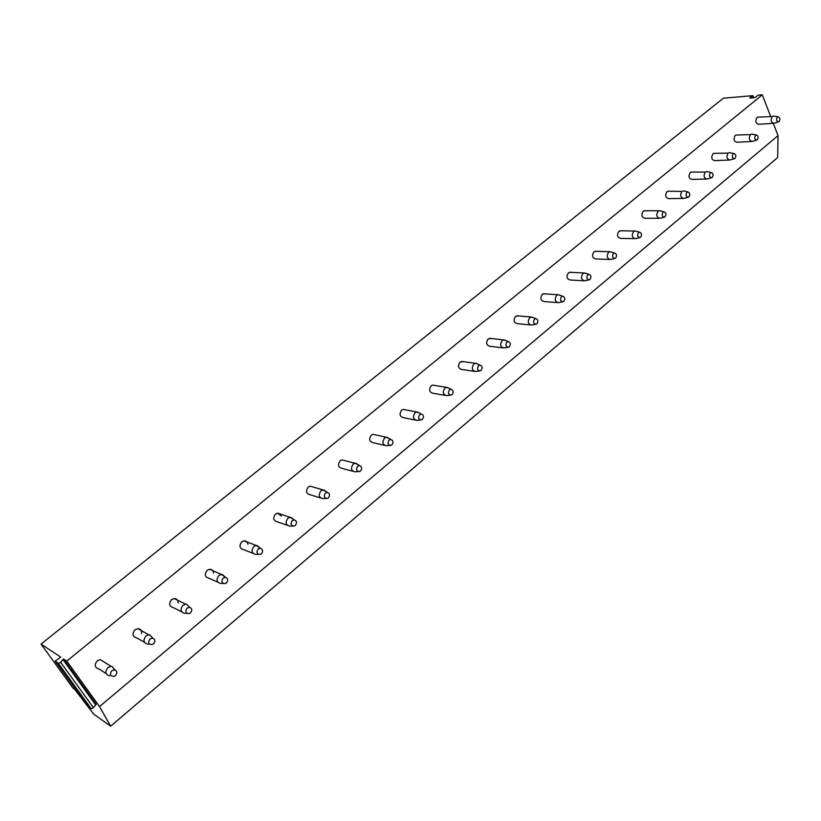 <?xml version="1.0" encoding="UTF-8"?>
<svg xmlns="http://www.w3.org/2000/svg" width="821" height="821" viewBox="0 0 821 821"><rect width="100%" height="100%" fill="white"/><g stroke="black" fill="none" stroke-linecap="round" stroke-linejoin="round"><path stroke-width="1.23" d="M63.586 658.996L66.778 661.11L99.515 706.594L110.661 726.175L93.635 714.065L74.68 689.342L72.977 688.162L41.05 644.095L60.775 657.139L55.202 661.049L58.424 663.43L60.651 662.301L63.586 658.996L96.221 704.305L93.409 707.661L91.223 708.769L87.898 706.347M66.778 661.11L762.298 94.826L758.029 95.195L754.868 97.648L749.901 98.068L750.178 97.35L750.445 98.027M41.05 644.095L723.322 98.202L752.744 95.657L750.178 97.35M773.29 123.335L778.031 135.629L777.672 157.54L110.661 726.175M762.298 94.826L770.56 116.254M99.515 706.594L778.031 135.629M103.918 661.89L100.306 659.622L97.237 660.823C94.087 665.031 94.702 667.771 99.095 669.043L106.094 673.538M141.633 633.555C141.879 630.518 140.596 628.886 137.764 628.65L134.911 629.799C131.832 633.997 132.468 636.706 136.83 637.938L144.393 642.238M178.116 602.891C178.075 600.13 176.772 598.683 174.185 598.55L171.538 599.638C168.51 603.825 169.167 606.514 173.488 607.704L181.615 611.789M213.542 573.12C213.275 570.616 211.962 569.333 209.612 569.292L207.138 570.318C204.183 574.484 204.85 577.142 209.129 578.302L217.811 582.171M247.942 544.179L247.203 542.24L245.653 541.039L244.083 540.823L241.774 541.809C238.88 545.944 239.547 548.582 243.775 549.711L252.991 553.333M281.398 516.07L277.631 513.125L275.466 514.059C272.644 518.174 273.311 520.791 277.488 521.889L287.217 525.266M312.75 486.884L310.287 486.155L308.265 487.048C305.504 491.143 306.182 493.729 310.297 494.806L320.508 497.926M344.368 460.489L342.1 459.904L340.212 460.745C337.503 464.809 338.18 467.375 342.234 468.432L352.907 471.285M375.176 434.791L373.093 434.319L371.318 435.13C368.67 439.163 369.347 441.708 373.339 442.745L384.444 445.331M405.215 409.761L403.306 409.392L401.633 410.161C399.047 414.174 399.714 416.688 403.645 417.704L415.159 420.024M434.514 385.388L432.759 385.1L431.189 385.829C428.644 389.811 429.311 392.305 433.19 393.31L445.064 395.353M463.085 361.63L459.996 362.102C457.513 366.053 458.169 368.526 461.977 369.522L474.21 371.297M490.979 338.468L488.095 338.96C485.663 342.88 486.319 345.333 490.065 346.318L502.606 347.827M518.195 315.88L515.516 316.383C513.135 320.272 513.782 322.694 517.456 323.669L530.304 324.931M544.764 293.836L542.271 294.349C539.941 298.197 540.587 300.609 544.19 301.574L557.305 302.58M570.718 272.326L568.399 272.839C566.11 276.656 566.747 279.048 570.287 280.002L583.659 280.761M596.077 251.318L593.901 251.842C591.664 255.618 592.29 257.989 595.769 258.943L609.367 259.457M620.85 230.804L618.818 231.317C616.633 235.063 617.248 237.413 620.666 238.367L634.469 238.644M645.07 210.761L643.161 211.274C641.016 214.979 641.622 217.308 644.978 218.263L658.976 218.314M668.746 191.18L666.96 191.683C664.856 195.357 665.451 197.666 668.735 198.62L682.918 198.446M691.887 172.041L690.215 172.533C688.152 176.166 688.737 178.465 691.97 179.409L706.306 179.029M714.537 153.322L712.956 153.804C710.935 157.406 711.509 159.685 714.681 160.629L729.171 160.044M736.683 135.013L735.206 135.486C733.225 139.057 733.779 141.315 736.899 142.259L751.523 141.479M758.358 117.116L756.962 117.567C755.022 121.108 755.577 123.345 758.625 124.289L773.382 123.324M100.306 659.622L110.979 666.324L107.879 667.555C104.688 671.824 105.314 674.605 109.747 675.878M110.979 666.324L112.005 666.416L114.95 669.915M111.872 670.665L114.766 669.874C117.27 671.168 117.475 673.097 115.392 675.652L113.924 676.422C110.23 676.083 109.542 674.164 111.872 670.665M137.764 628.65L148.837 634.797L145.953 635.967C142.844 640.226 143.48 642.976 147.883 644.218M148.837 634.797L149.812 634.869L152.788 638.143M150.048 638.912L152.757 638.133C155.272 639.395 155.508 641.314 153.445 643.88L152.101 644.598C148.468 644.269 147.78 642.371 150.048 638.912M174.185 598.55L185.638 604.174L182.96 605.282C179.902 609.531 180.558 612.25 184.92 613.451M185.638 604.174L186.552 604.225L189.507 607.16M187.137 608.063L189.661 607.314C192.186 608.535 192.442 610.444 190.421 613.02L189.169 613.687C185.597 613.369 184.92 611.491 187.137 608.063M209.612 569.292L221.413 574.413L218.909 575.459C215.933 579.688 216.59 582.387 220.911 583.546M221.413 574.413L225.17 577.04M223.179 578.087L225.529 577.368C228.064 578.559 228.341 580.437 226.35 583.023L225.19 583.659C221.691 583.341 221.013 581.484 223.179 578.087M244.083 540.823L256.203 545.462L253.874 546.468C250.949 550.675 251.626 553.344 255.895 554.473M256.203 545.462L259.826 547.771M258.215 548.941L260.421 548.243C262.946 549.413 263.233 551.281 261.283 553.857L260.206 554.452C256.768 554.144 256.111 552.307 258.215 548.941M277.631 513.125L290.049 517.312L287.873 518.267C285.02 522.454 285.698 525.091 289.905 526.199M290.049 517.312L293.528 519.313M292.286 520.596L294.349 519.929C296.874 521.068 297.171 522.926 295.262 525.502L294.246 526.056C290.891 525.748 290.234 523.931 292.286 520.596M310.287 486.155L323.002 489.921L320.97 490.825C318.168 494.981 318.846 497.598 323.002 498.686M323.002 489.921L326.306 491.656M325.444 493.021L327.374 492.384C329.878 493.493 330.196 495.33 328.318 497.906L327.374 498.429C324.079 498.121 323.433 496.315 325.444 493.021M342.1 459.904L355.083 463.26L353.174 464.111C350.434 468.247 351.121 470.844 355.206 471.901M355.083 463.26L358.202 464.758M357.71 466.184L359.526 465.569C362.01 466.656 362.338 468.473 360.491 471.038L359.608 471.541C356.386 471.233 355.75 469.448 357.71 466.184M373.093 434.319L386.322 437.285L384.526 438.106C381.857 442.201 382.535 444.777 386.558 445.824M386.322 437.285L389.277 438.578M389.123 440.056L390.827 439.461C393.3 440.528 393.628 442.334 391.812 444.89L390.991 445.362C387.83 445.044 387.214 443.278 389.123 440.056M403.306 409.392L416.76 411.998L415.077 412.778C412.46 416.842 413.137 419.387 417.099 420.414M416.76 411.998L419.541 413.096M419.716 414.605L421.327 414.03C423.769 415.077 424.108 416.873 422.333 419.418L421.553 419.87C418.464 419.541 417.858 417.786 419.716 414.605M432.759 385.1L446.419 387.348L444.838 388.087C442.283 392.12 442.95 394.644 446.85 395.66M446.419 387.348L449.036 388.292M449.528 389.801L451.037 389.257C453.459 390.283 453.797 392.069 452.063 394.603L451.334 395.024C448.307 394.696 447.712 392.961 449.528 389.801M461.474 361.404L475.349 363.323L473.85 364.031C471.346 368.024 472.013 370.528 475.841 371.533M475.349 363.323L477.791 364.124M478.592 365.632L480.008 365.109C482.399 366.125 482.748 367.89 481.034 370.404L480.357 370.815C477.391 370.476 476.806 368.752 478.592 365.632M489.49 338.303L503.55 339.894L502.144 340.571C499.691 344.533 500.348 347.016 504.115 348.012M503.55 339.894L505.839 340.582M506.916 342.07L508.261 341.567C510.621 342.562 510.96 344.317 509.287 346.821L508.651 347.201C505.746 346.862 505.172 345.159 506.916 342.07M516.84 315.757L531.064 317.039L529.73 317.686C527.339 321.616 527.985 324.079 531.68 325.065M531.064 317.039L533.198 317.624M534.543 319.092L535.815 318.61C538.145 319.585 538.484 321.329 536.842 323.823L536.236 324.182C533.404 323.833 532.839 322.14 534.543 319.092M543.523 293.744L557.911 294.749L556.648 295.365C554.308 299.255 554.945 301.697 558.578 302.672M557.911 294.749L559.901 295.242M561.492 296.679L562.693 296.207C564.992 297.181 565.341 298.895 563.729 301.379L563.155 301.718C560.384 301.369 559.83 299.686 561.492 296.679M569.579 272.264L584.111 272.983L582.92 273.578C580.621 277.436 581.258 279.848 584.819 280.823M584.111 272.983L585.978 273.403M587.795 274.799L588.934 274.358C591.192 275.302 591.541 277.016 589.96 279.479L589.416 279.807C586.707 279.448 586.163 277.775 587.795 274.799M595.02 251.288L609.695 251.739L608.566 252.304C606.319 256.131 606.945 258.523 610.434 259.498L614.549 258.523M609.695 251.739L611.44 252.088M613.472 253.443L614.549 253.012C616.776 253.956 617.115 255.649 615.576 258.092L615.062 258.41C612.404 258.04 611.881 256.388 613.472 253.443M619.886 230.793L634.684 230.999L633.617 231.532C631.411 235.319 632.026 237.7 635.454 238.665L639.631 237.628M634.684 230.999L636.306 231.286M638.543 232.589L639.559 232.179C641.755 233.113 642.094 234.796 640.585 237.218L640.093 237.515C637.496 237.146 636.983 235.504 638.543 232.589M644.177 210.761L659.089 210.73L658.073 211.243C655.917 214.999 656.523 217.36 659.889 218.314L664.117 217.226M659.089 210.73L660.607 210.976M663.019 212.229L663.994 211.828C666.149 212.752 666.488 214.425 665.01 216.826L664.548 217.113C662.003 216.734 661.5 215.102 663.019 212.229M667.914 191.201L681.974 191.426C679.86 195.141 680.455 197.481 683.76 198.436L688.039 197.286M682.939 190.934L684.365 191.129M686.941 192.33L687.865 191.95C689.989 192.863 690.328 194.515 688.87 196.907L688.429 197.184C685.946 196.783 685.453 195.172 686.941 192.33M691.128 172.061L705.331 172.051C703.258 175.735 703.843 178.054 707.086 179.009L711.417 177.798M706.255 171.579L707.579 171.743M710.319 172.882L711.202 172.523C713.285 173.426 713.623 175.068 712.197 177.439L711.776 177.695C709.344 177.295 708.851 175.694 710.319 172.882M713.829 153.353L728.176 153.117C726.133 156.76 726.708 159.058 729.89 160.023L734.261 158.751M729.038 152.665L730.29 152.798M733.174 153.876L734.005 153.527C736.068 154.43 736.386 156.052 734.99 158.412L734.59 158.658C732.209 158.248 731.737 156.657 733.174 153.876M736.027 135.055L750.497 134.593C748.506 138.205 749.07 140.494 752.19 141.448L756.603 140.124M751.328 134.162L752.498 134.275M755.515 135.291L756.305 134.952C758.327 135.845 758.655 137.466 757.28 139.796L756.9 140.032C754.571 139.621 754.109 138.041 755.515 135.291M757.752 117.157L772.335 116.49C770.385 120.061 770.929 122.329 773.987 123.283L778.441 121.908M773.125 116.069L774.224 116.151M777.364 117.116L778.123 116.798C780.104 117.68 780.432 119.281 779.078 121.6L778.719 121.826C776.44 121.405 775.978 119.835 777.364 117.116M210.761 569.384L211.13 569.948M752.559 96.129L753.206 97.791M62.848 659.376L95.503 704.675M60.651 662.301L93.409 707.661M58.424 663.43L91.223 708.769M55.305 661.326L88.011 706.491M753.77 97.74L753.001 95.759M114.766 669.874L112.005 666.416M152.757 638.133L149.812 634.869M149.699 644.198L148.878 644.064M189.661 607.314L186.552 604.225M187.003 613.431L185.854 613.287M225.529 577.368L222.275 574.443M223.24 583.505L221.783 583.392M260.421 548.243L257.014 545.483M258.451 554.391L256.706 554.319M294.349 519.929L290.819 517.322M292.676 526.045L290.675 526.035M327.374 492.384L323.72 489.911M325.958 498.47L323.72 498.521M359.526 465.569L355.76 463.239M358.346 471.613L355.883 471.747M390.827 439.461L386.958 437.265M389.852 445.454L387.194 445.67M421.327 414.03L417.366 411.968M420.537 419.972L417.694 420.27M451.037 389.257L446.993 387.317M450.411 395.137L447.414 395.517M480.008 365.109L475.882 363.282M479.526 370.928L476.375 371.39M508.261 341.567L504.063 339.853M507.901 347.324L504.617 347.868M535.815 318.61L531.546 316.998M535.559 324.305L532.152 324.931M562.693 296.207L558.362 294.698M562.539 301.841L559.019 302.539M588.934 274.358L584.542 272.941M588.862 279.92L585.25 280.7M614.549 253.012L610.106 251.698M639.559 232.179L635.074 230.947M663.994 211.828L659.458 210.679M687.865 191.95L683.298 190.883M711.202 172.523L706.583 171.527M734.005 153.527L729.366 152.614M756.305 134.952L751.636 134.11M778.123 116.798L773.423 116.018"/></g></svg>
